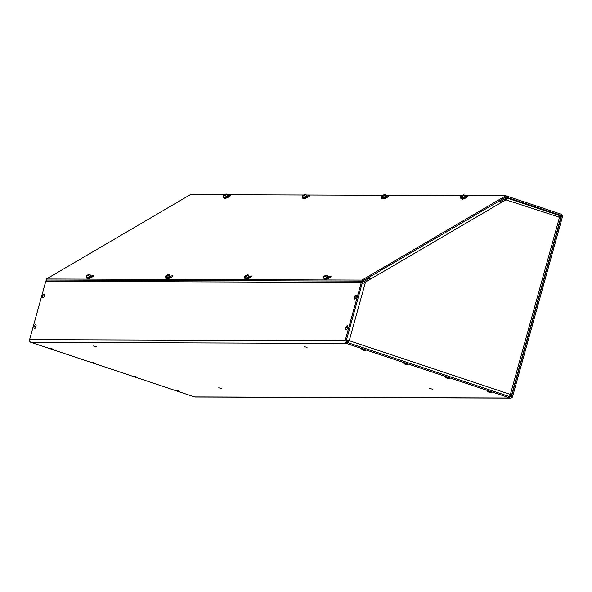 <?xml version="1.0" encoding="UTF-8"?>
<svg xmlns="http://www.w3.org/2000/svg" width="592" height="592" viewBox="0 0 592 592"><rect width="100%" height="100%" fill="white"/><g stroke="black" fill="none" stroke-linecap="round" stroke-linejoin="round"><path stroke-width="0.89" d="M432.715 389.144L429.614 388.537L432.715 389.144M307.115 347.282L304.022 346.683L307.115 347.282M221.808 388.419L218.714 387.812L221.808 388.419M96.215 346.557L93.122 345.95L96.215 346.557M545.365 210.863L548.059 211.573M517.46 201.561L520.146 202.272M50.808 348.984L30.925 342.354L346.453 343.441L510.104 397.987L194.576 396.899L178.103 391.408M176.401 390.846L136.241 377.459M134.539 376.889L94.372 363.503M92.67 362.94L52.51 349.554M346.453 343.441A2.183 1.991 -89.8 0 1 345.129 340.718L29.6 339.63A2.183 1.991 90.2 0 0 30.925 342.354M194.576 396.899A2.183 1.991 90.2 0 0 195.145 396.995L510.674 398.083A2.183 1.991 -89.8 0 1 510.104 397.987M29.6 339.63L45.769 281.326L361.298 282.414A2.183 1.991 -89.8 0 1 362.267 281.119L46.738 280.031A2.183 1.991 90.2 0 0 45.769 281.326M46.738 280.031L46.435 278.987L190.432 194.613L224.501 194.731M499.744 201.509L500.425 201.509L499.922 200.466L506.434 196.655A2.183 1.991 -89.8 0 1 507.951 196.485L561.075 214.193A2.183 1.991 -89.8 0 1 562.4 216.924L512.591 396.536A2.183 1.991 -89.8 0 1 510.674 398.083M500.425 201.509L506.937 197.698A0.999 0.91 -89.8 0 1 507.633 197.624L560.757 215.325A0.999 0.91 -89.8 0 1 561.364 216.576L511.555 396.189A0.999 0.91 -89.8 0 1 510.415 396.855L346.771 342.309A0.999 0.91 -89.8 0 1 346.165 341.066L362.334 282.754A0.999 0.91 -89.8 0 1 362.778 282.162L369.29 278.351L368.779 277.3L362.267 281.119M361.298 282.414L345.129 340.718M465.453 197.521L465.497 198.083M386.361 197.247L386.406 197.809M307.278 196.973L307.315 197.543M228.186 196.699L228.231 197.269M227.528 197.136L228.379 197.092L227.942 196.196M90.68 277.293L91.597 277.219L91.168 276.279M91.286 276.101A3.249 0.636 154.1 0 1 93.758 275.583A3.249 0.636 154.1 0 1 92.174 277.012A3.249 0.636 154.1 0 1 87.912 278.425A3.249 0.636 154.1 0 1 88.104 278.011M462.611 199.112L465.645 197.913L465.208 197.01M304.421 198.542L307.463 197.365L307.026 196.47M383.505 198.808L386.554 197.639L386.117 196.744M170.703 277.47L170.252 276.553M170.378 276.375A3.249 0.636 154.1 0 1 172.849 275.857A3.249 0.636 154.1 0 1 171.258 277.278A3.249 0.636 154.1 0 1 166.996 278.699A3.249 0.636 154.1 0 1 167.196 278.284M248.855 277.833L249.772 277.766L249.343 276.827M249.469 276.642A3.249 0.636 154.1 0 1 251.933 276.124A3.249 0.636 154.1 0 1 250.349 277.552A3.249 0.636 154.1 0 1 246.087 278.973A3.249 0.636 154.1 0 1 246.279 278.551M328.878 278.018L328.434 277.1M328.553 276.915A3.249 0.636 154.1 0 1 331.024 276.397A3.249 0.636 154.1 0 1 329.441 277.826A3.249 0.636 154.1 0 1 325.178 279.246A3.249 0.636 154.1 0 1 325.371 278.825M167.684 278.706L170.681 277.493M327.946 278.107L328.863 278.04M361.964 280.075L362.474 281.119L506.471 196.751L505.96 195.7L361.964 280.075L46.435 278.987M225.374 198.364L225.086 197.772M228.172 195.922A3.249 0.636 154.1 0 1 230.517 195.456A3.249 0.636 154.1 0 1 227.868 197.447A3.249 0.636 154.1 0 1 224.664 198.298A3.249 0.636 154.1 0 1 224.908 197.832M88.341 277.922L88.622 278.492M462.641 199.186L462.352 198.586M465.438 196.736A3.249 0.636 154.1 0 1 467.776 196.27A3.249 0.636 154.1 0 1 465.134 198.268A3.249 0.636 154.1 0 1 461.93 199.119A3.249 0.636 154.1 0 1 462.174 198.653M304.466 198.638L304.177 198.039M307.255 196.189A3.249 0.636 154.1 0 1 309.601 195.73A3.249 0.636 154.1 0 1 306.952 197.721A3.249 0.636 154.1 0 1 303.755 198.572A3.249 0.636 154.1 0 1 303.999 198.105M383.557 198.912L383.268 198.313M386.347 196.463A3.249 0.636 154.1 0 1 388.692 196.004A3.249 0.636 154.1 0 1 386.043 197.994A3.249 0.636 154.1 0 1 382.839 198.845A3.249 0.636 154.1 0 1 383.083 198.379M167.432 278.196L167.714 278.765M246.524 278.462L246.797 279.039M325.607 278.736L325.889 279.306M227.224 194.746L303.585 195.005M306.316 195.012L382.676 195.279M385.407 195.286L461.767 195.552M464.491 195.56L505.96 195.7M369.149 278.055L370.414 279.106L364.657 282.547M506.523 199.526L500.632 202.812M346.172 341.036L348.74 340.711L347.504 341.48L346.128 341.473M348.895 340.711L346.253 340.696M364.938 282.317L370.414 279.106M499.152 201.036A2.183 0.792 59.6 0 1 500.662 202.871L506.227 199.822L507.766 198.327L559.736 215.651L507.766 198.327M505.738 199.822L560.602 217.567L558.937 217.553L559.573 217.227M509.89 394.42L510.178 395.33L511.458 395.463L560.757 217.678L559.425 217.553L559.669 215.651M362.038 283.768L365.427 282.317L349.228 340.711L510.378 394.42L509.46 396.699M364.901 282.473L365.427 282.317M346.268 340.696L347.289 341.036M370.903 279.106L370.821 278.943A2.183 0.792 -120.4 0 0 369.312 277.108M505.901 199.756L505.102 199.489L506.434 199.497M510.112 395.671L511.214 395.671L510.378 394.42L559.425 217.553M347.504 341.48L347.23 342.465M347.186 342.613L349.228 340.711M507.64 198.364L505.812 198.357M505.339 198.638L505.102 199.489M175.632 390.143L179.576 391.238M175.757 390.135A4.425 4.033 -89.8 0 0 177.348 391.216A4.425 4.033 90.2 0 0 178.606 391.445L175.757 390.135L179.42 391.356A4.425 4.033 90.2 0 1 178.606 391.445L179.546 391.342M487.46 391.223L491.397 392.311M487.586 391.208A4.425 4.033 -89.8 0 0 489.17 392.289A4.425 4.033 90.2 0 0 490.428 392.518L487.586 391.208L491.242 392.429A4.425 4.033 90.2 0 1 490.428 392.518L491.367 392.422M133.77 376.194L137.707 377.282M133.896 376.179A4.425 4.033 -89.8 0 0 135.479 377.259A4.425 4.033 90.2 0 0 136.745 377.489L133.896 376.179L137.551 377.4A4.425 4.033 90.2 0 1 136.745 377.489L137.677 377.393M445.591 377.267L449.528 378.362M445.717 377.259A4.425 4.033 -89.8 0 0 447.308 378.34A4.425 4.033 90.2 0 0 448.566 378.562L445.717 377.259L449.372 378.473A4.425 4.033 90.2 0 1 448.566 378.562L449.506 378.466M91.908 362.237L95.845 363.333M92.034 362.23A4.425 4.033 -89.8 0 0 93.617 363.31A4.425 4.033 90.2 0 0 94.875 363.532L92.034 362.23L95.689 363.451A4.425 4.033 90.2 0 1 94.875 363.532L95.815 363.436M403.729 363.31L407.666 364.406M403.855 363.303A4.425 4.033 -89.8 0 0 405.439 364.383A4.425 4.033 90.2 0 0 406.704 364.613L403.855 363.303L407.511 364.524A4.425 4.033 90.2 0 1 406.704 364.613L407.636 364.517M50.039 348.288L53.976 349.376M50.165 348.274A4.425 4.033 -89.8 0 0 51.756 349.354A4.425 4.033 90.2 0 0 53.014 349.583L50.165 348.274L53.82 349.495A4.425 4.033 90.2 0 1 53.014 349.583L53.953 349.487M361.86 349.361L365.804 350.449M361.986 349.354A4.425 4.033 -89.8 0 0 363.577 350.427A4.425 4.033 90.2 0 0 364.835 350.656L361.986 349.354L365.649 350.568A4.425 4.033 90.2 0 1 364.835 350.656L365.775 350.56M35.668 324.653A2.094 0.829 108.4 0 1 35.72 324.66A2.094 0.829 108.4 0 1 35.92 326.658A2.094 0.829 108.4 0 1 34.395 328.641A2.094 0.829 108.4 0 1 34.343 328.619M34.121 326.532A2.094 0.829 108.4 0 1 34.728 325.208A2.094 0.829 108.4 0 1 35.624 324.631A2.094 0.829 108.4 0 1 35.823 326.621A2.094 0.829 108.4 0 1 34.292 328.612A2.094 0.829 108.4 0 1 33.929 327.613A2.094 0.829 108.4 0 1 34.092 326.614A4.425 0.525 -164.5 0 1 34.092 326.569L33.929 327.613M347.489 325.726A2.094 0.829 108.4 0 1 347.541 325.741A2.094 0.829 108.4 0 1 347.741 327.731A2.094 0.829 108.4 0 1 346.216 329.714A2.094 0.829 108.4 0 1 346.165 329.692M345.943 327.605A2.094 0.829 108.4 0 1 346.557 326.288A2.094 0.829 108.4 0 1 347.445 325.704A2.094 0.829 108.4 0 1 347.645 327.694A2.094 0.829 108.4 0 1 346.12 329.685A2.094 0.829 108.4 0 1 345.758 328.686A2.094 0.829 108.4 0 1 345.92 327.694A4.425 0.525 -164.5 0 1 345.913 327.642L345.758 328.686M44.163 294.017A2.094 0.829 108.4 0 1 44.215 294.032A2.094 0.829 108.4 0 1 44.415 296.022A2.094 0.829 108.4 0 1 42.89 298.005A2.094 0.829 108.4 0 1 42.839 297.991M42.617 295.896A2.094 0.829 108.4 0 1 43.223 294.579A2.094 0.829 108.4 0 1 44.119 293.995A2.094 0.829 108.4 0 1 44.319 295.993A2.094 0.829 108.4 0 1 42.787 297.976A2.094 0.829 108.4 0 1 42.424 296.977A2.094 0.829 108.4 0 1 42.587 295.985A4.425 0.525 -164.5 0 1 42.587 295.933L42.424 296.977M355.984 295.09A2.094 0.829 108.4 0 1 356.036 295.105A2.094 0.829 108.4 0 1 356.236 297.095A2.094 0.829 108.4 0 1 354.712 299.086A2.094 0.829 108.4 0 1 354.66 299.064M354.438 296.969A2.094 0.829 108.4 0 1 355.052 295.652A2.094 0.829 108.4 0 1 355.94 295.075A2.094 0.829 108.4 0 1 356.14 297.066A2.094 0.829 108.4 0 1 354.615 299.049A2.094 0.829 108.4 0 1 354.253 298.05A2.094 0.829 108.4 0 1 354.408 297.058A4.425 0.525 -164.5 0 1 354.408 297.014L354.253 298.05M223.68 197.876A2.501 0.488 -25.9 0 0 223.687 197.972A2.501 0.488 -25.9 0 0 225.693 197.528A2.501 0.488 -25.9 0 0 228.083 196.048A2.501 0.488 -25.9 0 0 228.186 195.782A2.501 0.488 -25.9 0 0 228.112 195.723M227.846 195.545A2.501 0.488 154.1 0 1 227.979 195.552A2.501 0.488 154.1 0 1 228.112 195.626A2.501 0.488 154.1 0 1 228.009 195.893A2.501 0.488 154.1 0 1 225.619 197.373A2.501 0.488 154.1 0 1 223.613 197.817A2.501 0.488 154.1 0 1 223.635 197.669A2.501 0.488 154.1 0 1 223.709 197.558M225.115 197.832L227.365 196.633M227.631 195.508A2.309 0.451 154.1 0 1 227.757 195.515A2.309 0.451 154.1 0 1 227.787 195.826A2.309 0.451 154.1 0 1 226.233 196.877A2.309 0.451 154.1 0 1 224.25 197.647A2.309 0.451 154.1 0 1 223.739 197.462A2.309 0.451 154.1 0 1 223.813 197.358L223.066 195.767L223.813 197.358M225.3 198.209L227.254 196.892M225.345 198.29L227.572 196.951M225.101 197.802L227.306 196.67M223.214 195.708L224.568 194.687L226.951 194.176L227.787 195.826L224.25 197.647M226.233 196.877L225.448 195.256L223.458 196.019M227.409 195.049L226.84 194.309L225.448 195.256M226.84 194.309L223.421 195.538A1.924 0.377 -25.9 0 1 225.545 194.324A1.924 0.377 -25.9 0 1 226.706 194.265L226.951 194.176M223.584 195.863L223.31 195.671A1.924 0.377 -25.9 0 0 223.406 195.871A1.924 0.377 -25.9 0 0 224.99 195.39A1.924 0.377 -25.9 0 0 226.595 194.398M223.591 195.73L226.188 194.724M226.447 194.539L223.702 195.597M86.787 278.085A2.501 0.488 -25.9 0 0 86.795 278.173A2.501 0.488 -25.9 0 0 88.8 277.729A2.501 0.488 -25.9 0 0 91.19 276.249A2.501 0.488 -25.9 0 0 91.294 275.99A2.501 0.488 -25.9 0 0 91.22 275.931M90.953 275.754A2.501 0.488 154.1 0 1 91.087 275.761A2.501 0.488 154.1 0 1 91.22 275.835A2.501 0.488 154.1 0 1 91.116 276.101A2.501 0.488 154.1 0 1 88.726 277.581A2.501 0.488 154.1 0 1 86.721 278.025A2.501 0.488 154.1 0 1 86.743 277.877A2.501 0.488 154.1 0 1 86.817 277.759M88.386 277.996L90.472 276.834M90.739 275.709A2.309 0.451 154.1 0 1 90.865 275.717A2.309 0.451 154.1 0 1 90.894 276.035A2.309 0.451 154.1 0 1 89.34 277.086A2.309 0.451 154.1 0 1 87.357 277.855A2.309 0.451 154.1 0 1 86.846 277.67A2.309 0.451 154.1 0 1 86.92 277.567L86.565 276.775M88.571 278.381L90.361 277.1M88.593 278.432L90.672 277.13M88.371 277.974L90.413 276.878M86.321 275.916L89.666 274.126L90.894 276.035L87.357 277.855L86.92 277.567M89.34 277.086L88.556 275.458L86.565 276.227L87.357 277.855M90.517 275.258L89.947 274.518L88.556 275.458M86.565 276.227L86.173 275.976L86.543 276.79M89.947 274.518L86.528 275.746A1.924 0.377 -25.9 0 1 88.652 274.533A1.924 0.377 -25.9 0 1 89.814 274.473L90.058 274.377M86.691 276.072L86.417 275.879A1.924 0.377 -25.9 0 0 86.513 276.079A1.924 0.377 -25.9 0 0 88.097 275.598A1.924 0.377 -25.9 0 0 89.703 274.607M86.691 275.939L89.296 274.932M89.555 274.747L86.802 275.805M302.771 198.15A2.501 0.488 -25.9 0 0 302.778 198.239A2.501 0.488 -25.9 0 0 304.776 197.802A2.501 0.488 -25.9 0 0 307.174 196.315A2.501 0.488 -25.9 0 0 307.27 196.056A2.501 0.488 -25.9 0 0 307.204 195.996M306.93 195.819A2.501 0.488 154.1 0 1 307.07 195.826A2.501 0.488 154.1 0 1 307.196 195.9A2.501 0.488 154.1 0 1 307.1 196.167A2.501 0.488 154.1 0 1 304.702 197.647A2.501 0.488 154.1 0 1 302.704 198.091A2.501 0.488 154.1 0 1 302.719 197.943A2.501 0.488 154.1 0 1 302.801 197.824M304.192 198.076L306.456 196.899M306.715 195.774A2.309 0.451 154.1 0 1 306.841 195.782A2.309 0.451 154.1 0 1 306.871 196.1A2.309 0.451 154.1 0 1 305.324 197.151A2.309 0.451 154.1 0 1 303.341 197.92A2.309 0.451 154.1 0 1 302.83 197.735A2.309 0.451 154.1 0 1 302.897 197.632L302.549 196.84M304.392 198.483L306.338 197.166M304.207 198.098L306.412 196.966M302.305 195.982L305.642 194.191L306.871 196.1L303.341 197.92L302.897 197.632M305.324 197.151L304.532 195.53L302.549 196.292L303.341 197.92M306.493 195.323L305.931 194.583L304.532 195.53M302.549 196.292L302.157 196.041L302.519 196.855M305.931 194.583L302.512 195.811A1.924 0.377 -25.9 0 1 304.628 194.598A1.924 0.377 -25.9 0 1 305.798 194.539L306.042 194.442M302.667 196.137L302.401 195.945A1.924 0.377 -25.9 0 0 302.497 196.144A1.924 0.377 -25.9 0 0 304.081 195.663A1.924 0.377 -25.9 0 0 305.687 194.672M302.675 196.004L305.28 194.997M305.531 194.812L302.786 195.871M165.878 278.358A2.501 0.488 -25.9 0 0 165.878 278.447A2.501 0.488 -25.9 0 0 167.884 278.003A2.501 0.488 -25.9 0 0 170.281 276.523A2.501 0.488 -25.9 0 0 170.378 276.264A2.501 0.488 -25.9 0 0 170.311 276.205M170.037 276.027A2.501 0.488 154.1 0 1 170.178 276.035A2.501 0.488 154.1 0 1 170.304 276.109A2.501 0.488 154.1 0 1 170.207 276.375A2.501 0.488 154.1 0 1 167.81 277.855A2.501 0.488 154.1 0 1 165.804 278.299A2.501 0.488 154.1 0 1 165.827 278.144A2.501 0.488 154.1 0 1 165.908 278.033M167.469 278.27L169.564 277.108M169.823 275.983A2.309 0.451 154.1 0 1 169.948 275.99A2.309 0.451 154.1 0 1 169.978 276.309A2.309 0.451 154.1 0 1 168.431 277.359A2.309 0.451 154.1 0 1 166.448 278.122A2.309 0.451 154.1 0 1 165.938 277.944A2.309 0.451 154.1 0 1 166.004 277.84L165.649 277.049M167.654 278.654L169.445 277.374M168.024 278.691L169.771 277.433M167.455 278.24L169.497 277.152M165.412 276.19L168.75 274.399L169.978 276.309L168.431 277.359L166.004 277.84M168.431 277.359L167.64 275.731L165.656 276.501L166.448 278.122M169.601 275.532L169.038 274.784L167.64 275.731M165.656 276.501L165.264 276.242L165.627 277.063M169.038 274.784L165.619 276.02A1.924 0.377 -25.9 0 1 167.736 274.806A1.924 0.377 -25.9 0 1 168.905 274.747L169.149 274.651M165.775 276.346L165.508 276.153A1.924 0.377 -25.9 0 0 165.605 276.353A1.924 0.377 -25.9 0 0 167.188 275.872A1.924 0.377 -25.9 0 0 168.794 274.88M165.782 276.212L168.387 275.206M168.639 275.014L165.893 276.079M381.862 198.424A2.501 0.488 -25.9 0 0 381.862 198.512A2.501 0.488 -25.9 0 0 383.868 198.068A2.501 0.488 -25.9 0 0 386.265 196.588A2.501 0.488 -25.9 0 0 386.361 196.329A2.501 0.488 -25.9 0 0 386.287 196.27M386.021 196.093A2.501 0.488 154.1 0 1 386.162 196.1A2.501 0.488 154.1 0 1 386.287 196.174A2.501 0.488 154.1 0 1 386.191 196.44A2.501 0.488 154.1 0 1 383.794 197.92A2.501 0.488 154.1 0 1 381.788 198.364A2.501 0.488 154.1 0 1 381.81 198.216A2.501 0.488 154.1 0 1 381.892 198.098M385.481 197.217L383.283 198.35L385.54 197.173M385.806 196.048A2.309 0.451 154.1 0 1 385.932 196.056A2.309 0.451 154.1 0 1 385.962 196.374A2.309 0.451 154.1 0 1 384.415 197.425A2.309 0.451 154.1 0 1 382.425 198.187A2.309 0.451 154.1 0 1 381.914 198.009A2.309 0.451 154.1 0 1 381.988 197.906L381.633 197.114M383.483 198.757L385.429 197.439M381.389 196.255L384.733 194.465L385.962 196.374L384.415 197.425L381.988 197.906M384.415 197.425L383.623 195.797L381.64 196.566L382.425 198.187M385.584 195.597L385.015 194.849L383.623 195.797M381.64 196.566L381.241 196.307L381.611 197.129M385.015 194.849L381.596 196.085A1.924 0.377 -25.9 0 1 383.72 194.872A1.924 0.377 -25.9 0 1 384.881 194.812L385.126 194.716M381.759 196.411L381.485 196.218A1.924 0.377 -25.9 0 0 381.588 196.418A1.924 0.377 -25.9 0 0 383.172 195.937A1.924 0.377 -25.9 0 0 384.77 194.946M381.766 196.278L384.363 195.271M384.622 195.079L381.877 196.144M244.97 278.632A2.501 0.488 -25.9 0 0 244.97 278.721A2.501 0.488 -25.9 0 0 246.975 278.277A2.501 0.488 -25.9 0 0 249.373 276.797A2.501 0.488 -25.9 0 0 249.469 276.531A2.501 0.488 -25.9 0 0 249.395 276.471M249.128 276.301A2.501 0.488 154.1 0 1 249.262 276.309A2.501 0.488 154.1 0 1 249.395 276.383A2.501 0.488 154.1 0 1 249.299 276.642A2.501 0.488 154.1 0 1 246.901 278.129A2.501 0.488 154.1 0 1 244.896 278.566A2.501 0.488 154.1 0 1 244.918 278.418A2.501 0.488 154.1 0 1 244.992 278.307M246.546 278.514L248.647 277.382M248.914 276.257A2.309 0.451 154.1 0 1 249.04 276.264A2.309 0.451 154.1 0 1 249.069 276.575A2.309 0.451 154.1 0 1 247.523 277.633A2.309 0.451 154.1 0 1 245.532 278.395A2.309 0.451 154.1 0 1 245.021 278.218A2.309 0.451 154.1 0 1 245.095 278.114L244.74 277.322M246.746 278.928L248.536 277.641M246.775 278.98L248.855 277.67M246.561 278.543L248.61 277.441M244.496 276.457L247.841 274.666L249.069 276.575L247.523 277.633L245.095 278.114M247.523 277.633L246.731 276.005L244.748 276.775L245.532 278.395M248.692 275.798L248.122 275.058L246.731 276.005M244.748 276.775L244.348 276.516L244.718 277.337M248.122 275.058L244.703 276.286A1.924 0.377 -25.9 0 1 246.827 275.08A1.924 0.377 -25.9 0 1 247.989 275.021L248.233 274.925M244.866 276.619L244.592 276.42A1.924 0.377 -25.9 0 0 244.696 276.627A1.924 0.377 -25.9 0 0 246.279 276.146A1.924 0.377 -25.9 0 0 247.878 275.154M244.873 276.486L247.471 275.48M247.73 275.287L244.984 276.353M460.946 198.697A2.501 0.488 -25.9 0 0 460.953 198.786A2.501 0.488 -25.9 0 0 462.959 198.342A2.501 0.488 -25.9 0 0 465.349 196.862A2.501 0.488 -25.9 0 0 465.453 196.603A2.501 0.488 -25.9 0 0 465.379 196.537M465.112 196.366A2.501 0.488 154.1 0 1 465.245 196.374A2.501 0.488 154.1 0 1 465.379 196.448A2.501 0.488 154.1 0 1 465.275 196.714A2.501 0.488 154.1 0 1 462.885 198.194A2.501 0.488 154.1 0 1 460.879 198.638A2.501 0.488 154.1 0 1 460.902 198.483A2.501 0.488 154.1 0 1 460.976 198.372M462.367 198.616L464.631 197.447M464.898 196.322A2.309 0.451 154.1 0 1 465.023 196.329A2.309 0.451 154.1 0 1 465.053 196.64A2.309 0.451 154.1 0 1 463.499 197.698A2.309 0.451 154.1 0 1 461.516 198.461A2.309 0.451 154.1 0 1 461.005 198.283A2.309 0.451 154.1 0 1 461.079 198.179L460.724 197.388M462.567 199.03L464.52 197.713M462.382 198.646L464.587 197.506M460.48 196.529L463.825 194.738L465.053 196.64L463.499 197.698L461.079 198.179M463.499 197.698L462.715 196.07L460.724 196.84L461.516 198.461M464.676 195.871L464.106 195.123L462.715 196.07M460.724 196.84L460.332 196.581L460.702 197.402M464.106 195.123L460.687 196.352A1.924 0.377 -25.9 0 1 462.811 195.145A1.924 0.377 -25.9 0 1 463.973 195.086L464.217 194.99M460.85 196.685L460.576 196.492A1.924 0.377 -25.9 0 0 460.672 196.692A1.924 0.377 -25.9 0 0 462.256 196.211A1.924 0.377 -25.9 0 0 463.862 195.219M460.85 196.551L463.455 195.545M463.714 195.353L460.961 196.418M324.053 278.899A2.501 0.488 -25.9 0 0 324.061 278.995A2.501 0.488 -25.9 0 0 326.066 278.551A2.501 0.488 -25.9 0 0 328.456 277.071A2.501 0.488 -25.9 0 0 328.56 276.804A2.501 0.488 -25.9 0 0 328.486 276.745M328.212 276.568A2.501 0.488 154.1 0 1 328.353 276.582A2.501 0.488 154.1 0 1 328.486 276.656A2.501 0.488 154.1 0 1 328.382 276.915A2.501 0.488 154.1 0 1 325.992 278.403A2.501 0.488 154.1 0 1 323.987 278.839A2.501 0.488 154.1 0 1 324.002 278.691A2.501 0.488 154.1 0 1 324.083 278.58M325.652 278.817L327.739 277.655M327.998 276.531A2.309 0.451 154.1 0 1 328.131 276.538A2.309 0.451 154.1 0 1 328.16 276.849A2.309 0.451 154.1 0 1 326.606 277.9A2.309 0.451 154.1 0 1 324.623 278.669A2.309 0.451 154.1 0 1 324.113 278.492A2.309 0.451 154.1 0 1 324.187 278.388L323.439 276.79L324.187 278.388M325.837 279.202L327.628 277.914M325.859 279.254L327.946 277.981M325.637 278.788L327.679 277.692M323.587 276.73L324.941 275.709L327.324 275.199L328.16 276.849L324.623 278.669M326.606 277.9L325.822 276.279L323.831 277.049M327.783 276.072L327.213 275.332L325.822 276.279M327.213 275.332L323.794 276.56A1.924 0.377 -25.9 0 1 325.911 275.354A1.924 0.377 -25.9 0 1 327.08 275.295L327.324 275.199M323.957 276.893L323.683 276.693A1.924 0.377 -25.9 0 0 323.78 276.893A1.924 0.377 -25.9 0 0 325.363 276.42A1.924 0.377 -25.9 0 0 326.969 275.428M323.957 276.76L326.562 275.754M326.814 275.561L324.068 276.619M327.827 278.27A1.998 0.392 154.1 0 1 328.486 278.136A1.998 0.392 154.1 0 1 328.671 278.188M248.736 277.996A1.998 0.392 154.1 0 1 249.395 277.863A1.998 0.392 154.1 0 1 249.58 277.914M169.652 277.722A1.998 0.392 154.1 0 1 170.311 277.589A1.998 0.392 154.1 0 1 170.489 277.648M90.561 277.448A1.998 0.392 154.1 0 1 91.22 277.315A1.998 0.392 154.1 0 1 91.405 277.374M464.72 198.061A1.998 0.392 154.1 0 1 465.379 197.928A1.998 0.392 154.1 0 1 465.564 197.98M383.572 198.845L385.599 197.787A1.998 0.392 154.1 0 1 386.287 197.654A1.998 0.392 154.1 0 1 386.472 197.713M306.545 197.513A1.998 0.392 154.1 0 1 307.204 197.38A1.998 0.392 154.1 0 1 307.381 197.439M225.397 198.298L227.424 197.24A1.998 0.392 154.1 0 1 228.112 197.106A1.998 0.392 154.1 0 1 228.297 197.166M509.897 396.181L511.555 396.189M561.364 216.576L559.788 216.568M328.634 278.262L328.73 277.715M249.543 277.996L249.639 277.441M170.452 277.722L170.555 277.167M91.368 277.448L91.464 276.893M558.744 215.318L560.757 215.325M507.107 197.617L507.633 197.624M227.861 197.092L227.565 196.492M465.12 197.913L464.831 197.314M306.945 197.365L306.656 196.766M386.036 197.639L385.747 197.04M90.805 276.605L91.101 277.219M169.889 276.878L170.193 277.493M248.98 277.152L249.276 277.766M328.072 277.419L328.368 278.033M500.662 202.871L370.821 278.943M547.459 209.598A4.425 4.033 90.2 0 0 546.934 209.479M519.547 200.296A4.425 4.033 90.2 0 0 519.029 200.177M34.728 325.208L34.092 326.569A4.425 0.525 -164.5 0 1 34.543 326.466A4.425 0.525 15.5 0 1 35.823 326.621M346.557 326.288L345.913 327.642A4.425 0.525 -164.5 0 1 346.372 327.539A4.425 0.525 15.5 0 1 347.645 327.694M43.223 294.579L42.587 295.933A4.425 0.525 -164.5 0 1 43.038 295.837A4.425 0.525 15.5 0 1 44.319 295.993M355.052 295.652L354.408 297.014A4.425 0.525 -164.5 0 1 354.867 296.91A4.425 0.525 15.5 0 1 356.14 297.066M225.182 197.861L227.21 197.025L225.182 197.965M227.372 197.299L226.758 197.935M90.265 277.071L88.467 278.173M88.415 278.062L90.45 276.871M90.48 277.507L90.014 278.055M88.941 278.418L90.532 277.448M304.273 198.135L306.301 197.299L304.273 198.239M306.464 197.573L305.842 198.209M304.488 198.572L306.508 197.513M167.499 278.336L169.386 277.352L167.558 278.44M169.615 277.722L169.105 278.329M385.34 197.41L383.357 198.512M383.35 198.372L385.518 197.21M385.547 197.846L384.933 198.483M246.59 278.603L248.477 277.626L246.642 278.714M248.655 278.055L248.196 278.603M247.116 278.965L248.707 277.996M462.448 198.683L464.476 197.846L462.448 198.786M462.663 199.119L464.683 198.128L464.024 198.757M325.681 278.876L327.546 277.922L325.733 278.987M327.746 278.329L327.28 278.876M326.207 279.239L327.798 278.27M506.293 196.389L507.374 196.396M506.005 199.719L507.129 198.875M546.904 209.472L548.606 210.042M518.992 200.17L520.694 200.74"/></g></svg>
